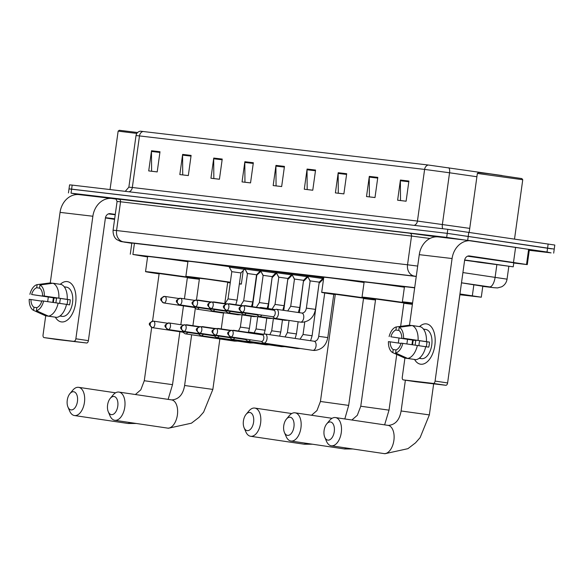 <?xml version="1.0" encoding="UTF-8"?>
<svg xmlns="http://www.w3.org/2000/svg" width="584" height="584" viewBox="0 0 584 584"><rect width="100%" height="100%" fill="white"/><g stroke="black" fill="none" stroke-linecap="round" stroke-linejoin="round"><path stroke-width="0.88" d="M229.476 266.238L245.105 268.363M245.141 268.085L260.778 270.209M260.814 269.932L276.444 272.049M276.48 271.772L291.613 273.874M292.153 273.619L307.286 275.721M307.819 275.466L322.952 277.561M323.682 278.057L323.207 277.947L323.689 277.977M414.698 287.635L132.889 254.456L147.577 256.945M459.9 294.745L481.289 297.198L459.951 293.964M244.404 269.377L245.243 269.472M260.442 271.268L260.909 271.319M276.115 273.108L276.582 273.166M291.781 274.954L292.248 275.013M307.454 276.801L307.921 276.853M323.12 278.641L323.594 278.699M245.105 268.377L244.601 268.341M260.771 270.217L260.274 270.18M276.444 272.064L275.947 272.027M260.187 270.801L275.809 272.998L275.955 271.947M275.86 272.648L291.482 274.845L291.628 273.794M291.526 274.495L307.147 276.685L303.563 280.305L299.782 307.534L298.263 312.535M307.199 276.341L322.821 278.531L322.967 277.488M322.864 278.181L323.646 278.327M323.638 278.349L323.171 278.312M79.074 194.618L71.058 193.165L446.68 237.389L547.033 252.018L551.077 252.879L529.272 250.31M68.452 192.932L69.014 188.895L71.62 189.136L447.242 233.352L551.639 248.842M482.807 286.24L461.499 282.831M416.246 276.466L124.845 242.229A10.183 7.074 98.7 0 1 124.706 242.207A10.183 7.074 98.7 0 1 124.567 242.185M554.238 249.083L554.8 245.046L447.797 229.322L72.175 185.099L69.576 184.858L69.014 188.895L447.242 233.352L554.238 249.083L553.683 253.12M428.291 165.017A5.095 4.219 96.7 0 0 424.612 169.411L136.021 135.524C136.517 133.101 137.963 131.655 140.35 131.181L428.291 165.017L502.043 175.528M346.684 173.718L343.881 193.895L335.398 192.895L338.194 172.718L346.684 173.718M377.797 177.383L374.994 197.553L366.511 196.56L369.307 176.383L377.797 177.383M408.909 181.047L406.106 201.217L397.624 200.217L400.42 180.047L408.909 181.047M253.339 162.732L250.543 182.901L242.053 181.909L244.857 161.732L253.339 162.732M222.227 159.067L219.431 179.244L210.941 178.244L213.744 158.067L222.227 159.067M191.114 155.41L188.318 175.58L179.828 174.579L182.631 154.41L191.114 155.41M160.001 151.745L157.206 171.915L148.716 170.915L151.519 150.745L160.001 151.745M315.564 170.061L312.768 190.231L304.286 189.231L307.082 169.061L315.564 170.061M284.452 166.396L281.656 186.566L273.173 185.566L275.969 165.396L284.452 166.396M281.656 186.552L276.064 185.894L275.925 166.104A4.073 3.38 -83.3 0 1 275.969 165.396M312.768 190.216L307.177 189.559L307.038 169.769A4.073 3.38 -83.3 0 1 307.082 169.061M157.206 171.9L151.614 171.243L151.468 151.453A4.073 3.38 -83.3 0 1 151.519 150.745M188.318 175.565L182.726 174.908L182.58 155.118A4.073 3.38 -83.3 0 1 182.631 154.41M219.431 179.23L213.839 178.565L213.693 158.775A4.073 3.38 -83.3 0 1 213.744 158.067M250.543 182.887L244.952 182.23L244.813 162.44A4.073 3.38 -83.3 0 1 244.857 161.732M406.114 201.203L400.514 200.546L400.376 180.755A4.073 3.38 -83.3 0 1 400.42 180.047M374.994 197.538L369.402 196.881L369.263 177.091A4.073 3.38 -83.3 0 1 369.307 176.383M343.881 193.873L338.289 193.216L338.151 173.426A4.073 3.38 -83.3 0 1 338.194 172.718M61.532 321.93A20.367 11.388 98.4 0 1 55.341 317.17A20.367 11.388 98.4 0 0 61.342 321.901A20.367 11.388 98.4 0 0 61.532 321.93A20.367 11.388 98.4 0 0 75.643 303.089A20.367 11.388 98.4 0 0 67.124 281.583A20.367 11.388 98.4 0 1 67.313 281.605A20.367 11.388 98.4 0 1 75.621 303.257A20.367 11.388 98.4 0 1 61.532 321.93M52.801 302.359A20.367 11.388 98.4 0 1 53.472 297.818A20.367 11.388 98.4 0 0 52.801 302.359M60.283 284.32A20.367 11.388 98.4 0 1 67.124 281.583A20.367 11.388 98.4 0 0 60.283 284.32M116.099 199.1L112.369 198.545A20.367 16.885 96.7 0 0 111.953 198.487A20.367 16.885 96.7 0 0 92.871 216.241L75.862 338.786L88.388 340.647L105.397 218.095A5.095 4.219 -83.3 0 1 110.164 213.656A5.095 4.219 -83.3 0 1 110.274 213.671L115.282 214.416M111.953 198.487L79.139 194.625A20.367 16.885 96.7 0 0 60.057 212.379L50.268 282.926M48.304 297.088L47.676 301.621M45.705 315.827L43.055 334.924A2.548 1.423 -81.6 0 0 44.092 337.61A2.548 1.423 -81.6 0 0 44.114 337.61L56.641 339.472A2.548 1.423 98.4 0 1 56.619 339.465A2.548 1.423 98.4 0 1 56.597 339.465L44.092 337.61M88.388 340.647A2.548 1.423 98.4 0 1 86.629 342.998L44.114 337.61M74.095 341.144A2.548 1.423 -81.6 0 0 75.862 338.786M86.629 342.998L56.641 339.472M36.814 307.68L33.996 307.264A10.183 5.694 98.4 0 1 30.937 299.541L41.8 301.154M52.684 283.284L50.166 282.911L37.135 284.634L36.704 287.737A10.183 5.694 98.4 0 0 31.638 294.497L56.692 298.22A10.183 5.694 -81.6 0 0 55.998 302.819M36.704 287.737L39.705 288.182M59.758 303.366A10.183 5.694 98.4 0 1 60.546 298.453M60.21 315.805L61.24 315.959A14.768 8.256 98.4 0 1 59.926 316.024M66.357 287.131A14.768 8.256 98.4 0 1 66.496 287.146A14.768 8.256 98.4 0 1 72.511 302.841A14.768 8.256 98.4 0 1 62.298 316.382A14.768 8.256 98.4 0 1 62.16 316.36A14.768 8.256 98.4 0 1 62.021 316.338M66.496 287.146L64.247 286.817A14.768 8.256 98.4 0 1 65.233 287.146L64.401 287.021M66.518 304.403L69.554 304.855A14.768 8.256 98.4 0 0 70.255 299.811L42.596 295.789L67.649 299.504A10.183 5.694 -81.6 0 1 66.97 304.476M31.638 294.497L54.093 297.913A14.768 8.256 98.4 0 0 53.421 302.446M42.596 295.789A10.183 5.694 98.4 0 0 39.537 288.065L39.968 284.963L52.991 283.24L61.342 284.481A16.805 9.395 98.4 0 1 67.226 299.329M66.525 304.373A16.805 9.395 98.4 0 1 56.779 317.382L48.428 316.141L36.398 310.703L36.828 307.6A10.183 5.694 98.4 0 0 41.895 300.833L66.525 304.373M52.991 283.24A16.805 9.395 98.4 0 1 58.867 298.088M58.174 303.132A16.805 9.395 98.4 0 1 48.428 316.141M29.901 294.292A13.242 7.402 98.4 0 1 37.135 284.634M39.968 284.963A13.242 7.402 98.4 0 1 44.333 295.993M43.632 301.037A13.242 7.402 98.4 0 1 36.398 310.703M33.996 307.264L33.565 310.367L45.596 315.805L53.962 316.966M45.596 315.805A16.805 9.395 98.4 0 1 45.399 315.725A16.805 9.395 98.4 0 1 45.209 315.63M33.565 310.367A13.242 7.402 98.4 0 1 29.2 299.337L30.937 299.541M56.692 298.22L54.093 297.913M70.255 299.811L67.649 299.504M114.61 219.226L111.15 218.591L114.654 218.927M114.595 219.372L105.419 217.934M105.47 217.671L114.676 218.788M108.398 213.905L115.23 214.751M110.04 189.559L118.143 131.144L136.817 133.422M118.143 131.144L119.289 130.276L137.576 132.517M71.095 409.895A9.169 5.125 -81.6 0 0 77.446 401.42A9.169 5.125 -81.6 0 0 73.613 391.74A9.169 5.125 -81.6 0 0 69.927 393.616A9.169 5.125 -81.6 0 0 67.941 407.004A9.169 5.125 -81.6 0 0 71.095 409.895M69.927 393.616L72.759 390.236A14.257 7.972 98.4 0 1 78.49 387.316A14.257 7.972 98.4 0 1 78.621 387.331A14.257 7.972 98.4 0 1 84.432 402.486A14.257 7.972 98.4 0 1 74.57 415.56A14.257 7.972 98.4 0 1 74.438 415.538A14.257 7.972 98.4 0 1 69.664 411.063L67.941 407.004M184.427 298.855L187.398 277.444L159.155 273.524L152.555 321.112M159.111 273.859A28.003 0.394 7.9 0 1 157.724 273.655A28.003 0.394 7.9 0 1 145.54 271.633A28.003 0.394 7.9 0 1 160.301 273.334A28.003 0.394 7.9 0 1 188.836 277.312A28.003 0.394 7.9 0 1 199.392 278.977M199.356 279.24A28.003 0.394 7.9 0 1 187.354 277.78M145.54 271.633L147.635 256.507A28.003 0.394 7.9 0 1 187.902 261.741M111.427 414.64A9.169 5.125 -81.6 0 0 117.778 406.165A9.169 5.125 -81.6 0 0 113.946 396.485A9.169 5.125 -81.6 0 0 110.259 398.361A9.169 5.125 -81.6 0 0 108.274 411.749A9.169 5.125 -81.6 0 0 111.427 414.64M110.259 398.361L113.092 394.981A14.257 7.972 98.4 0 1 118.822 392.061A14.257 7.972 98.4 0 1 118.953 392.083A14.257 7.972 98.4 0 1 124.764 407.238A14.257 7.972 98.4 0 1 114.902 420.305A14.257 7.972 98.4 0 1 114.771 420.29A14.257 7.972 98.4 0 1 110.004 415.808L108.274 411.749M224.767 303.549L227.731 282.189L207.006 279.137L199.487 278.276L196.45 300.154M199.443 278.604A28.003 0.394 7.9 0 1 198.056 278.4A28.003 0.394 7.9 0 1 185.873 276.385A28.003 0.394 7.9 0 1 200.633 278.086A28.003 0.394 7.9 0 1 229.169 282.065A28.003 0.394 7.9 0 1 230.337 282.24M239.396 283.663A28.003 0.394 7.9 0 1 241.353 284.079A28.003 0.394 7.9 0 1 239.352 283.948M230.249 282.86A28.003 0.394 7.9 0 1 227.687 282.525M185.873 276.385L187.975 261.252A28.003 0.394 7.9 0 1 229.417 266.662M247.251 430.634A9.169 5.125 -81.6 0 0 253.602 422.152A9.169 5.125 -81.6 0 0 249.769 412.479A9.169 5.125 -81.6 0 0 246.083 414.355A9.169 5.125 -81.6 0 0 244.097 427.744A9.169 5.125 -81.6 0 0 247.251 430.634M246.083 414.355L248.915 410.975A14.257 7.972 98.4 0 1 254.646 408.055A14.257 7.972 98.4 0 1 254.777 408.07A14.257 7.972 98.4 0 1 260.588 423.225A14.257 7.972 98.4 0 1 250.726 436.292A14.257 7.972 98.4 0 1 250.594 436.277A14.257 7.972 98.4 0 1 245.82 431.795L244.097 427.744M363.555 298.183L335.311 294.263L320.433 401.478L348.677 405.398L363.555 298.183M335.267 294.599A28.003 0.394 7.9 0 1 333.88 294.394A28.003 0.394 7.9 0 1 321.696 292.372A28.003 0.394 7.9 0 1 336.457 294.073A28.003 0.394 7.9 0 1 364.993 298.052A28.003 0.394 7.9 0 1 375.549 299.709M375.512 299.972A28.003 0.394 7.9 0 1 363.511 298.519M321.696 292.372L323.791 277.247A28.003 0.394 7.9 0 1 364.058 282.481M287.583 435.379A9.169 5.125 -81.6 0 0 293.934 426.904A9.169 5.125 -81.6 0 0 290.102 417.224A9.169 5.125 -81.6 0 0 286.423 419.1A9.169 5.125 -81.6 0 0 284.43 432.489A9.169 5.125 -81.6 0 0 287.583 435.379M286.423 419.1L289.248 415.72A14.257 7.972 98.4 0 1 294.978 412.8A14.257 7.972 98.4 0 1 295.117 412.822A14.257 7.972 98.4 0 1 300.921 427.977A14.257 7.972 98.4 0 1 291.058 441.044A14.257 7.972 98.4 0 1 290.927 441.022A14.257 7.972 98.4 0 1 286.16 436.547L284.43 432.489M400.639 326.346L403.894 302.928L375.643 299.008L360.766 406.23L389.017 410.151L396.74 354.452M375.6 299.344A28.003 0.394 7.9 0 1 374.213 299.139A28.003 0.394 7.9 0 1 362.029 297.125A28.003 0.394 7.9 0 1 376.797 298.818A28.003 0.394 7.9 0 1 405.325 302.804A28.003 0.394 7.9 0 1 412.443 303.892M412.377 304.337A28.003 0.394 7.9 0 1 403.843 303.264M362.029 297.125L364.131 281.992A28.003 0.394 7.9 0 1 404.398 287.226M327.916 440.132A9.169 5.125 -81.6 0 0 334.267 431.649A9.169 5.125 -81.6 0 0 330.442 421.976A9.169 5.125 -81.6 0 0 326.755 423.853A9.169 5.125 -81.6 0 0 324.77 437.241A9.169 5.125 -81.6 0 0 327.916 440.132M326.755 423.853L329.58 420.465A14.257 7.972 98.4 0 1 335.311 417.553A14.257 7.972 98.4 0 1 335.45 417.567A14.257 7.972 98.4 0 1 341.26 432.722A14.257 7.972 98.4 0 1 331.398 445.789A14.257 7.972 98.4 0 1 331.259 445.774A14.257 7.972 98.4 0 1 326.493 441.292L324.77 437.241M459.893 294.409A28.003 0.394 7.9 0 1 459.944 294.438L457.841 309.571M412.486 303.578A28.003 0.394 7.9 0 1 402.361 301.87A28.003 0.394 7.9 0 1 412.567 302.979M402.361 301.87L404.464 286.737A28.003 0.394 7.9 0 1 414.669 287.854M256.456 275.451L260.354 271.903L260.5 270.859M259.551 271.743L260.354 271.903M187.676 325.237A4.584 2.562 -81.6 0 0 186.792 324.784A4.584 2.562 -81.6 0 0 186.749 324.777A4.584 2.562 -81.6 0 0 186.055 324.857L185.77 324.959M182.865 332.179L184.763 333.559A4.584 2.562 -81.6 0 0 185.449 333.851A4.584 2.562 -81.6 0 0 185.486 333.851A4.584 2.562 -81.6 0 0 187.698 332.413M183.099 332.216A3.307 1.854 -81.6 0 0 183.128 332.216A3.307 1.854 -81.6 0 0 183.157 332.223A3.307 1.854 -81.6 0 0 184.142 331.887M247.433 273.801L245.426 269.808M272.129 277.298L268.114 308.542M275.225 273.589L276.028 273.75L276.166 272.699M203.349 327.084A4.584 2.562 -81.6 0 0 202.458 326.624A4.584 2.562 -81.6 0 0 202.422 326.624A4.584 2.562 -81.6 0 0 201.721 326.704L201.444 326.799M198.538 334.026L200.429 335.406A4.584 2.562 -81.6 0 0 201.115 335.69A4.584 2.562 -81.6 0 0 201.159 335.698A4.584 2.562 -81.6 0 0 203.363 334.26M168.068 329.5A3.307 1.854 -81.6 0 0 168.148 329.515L198.794 334.063A3.307 1.854 -81.6 0 0 198.794 334.063A3.307 1.854 -81.6 0 0 198.83 334.07A3.307 1.854 -81.6 0 0 199.808 333.734M263.107 275.648L261.099 271.655M287.795 279.145L283.78 310.381M290.89 275.436L291.693 275.597L291.839 274.546M219.015 328.931A4.584 2.562 -81.6 0 0 218.131 328.471A4.584 2.562 -81.6 0 0 218.088 328.464A4.584 2.562 -81.6 0 0 217.394 328.551L217.109 328.646M214.204 335.866L216.102 337.253A4.584 2.562 -81.6 0 0 216.788 337.537A4.584 2.562 -81.6 0 0 216.832 337.545A4.584 2.562 -81.6 0 0 219.036 336.107M214.438 335.902A3.307 1.854 -81.6 0 0 214.467 335.909A3.307 1.854 -81.6 0 0 214.496 335.909A3.307 1.854 -81.6 0 0 215.481 335.574M278.772 277.488L276.765 273.502M303.468 280.984L299.388 312.703M306.563 277.283L307.366 277.444L307.512 276.393M234.688 330.778A4.584 2.562 -81.6 0 0 233.797 330.318A4.584 2.562 -81.6 0 0 233.761 330.31A4.584 2.562 -81.6 0 0 233.06 330.391L232.782 330.493M229.877 337.713L231.768 339.092A4.584 2.562 -81.6 0 0 232.454 339.384A4.584 2.562 -81.6 0 0 232.498 339.392A4.584 2.562 -81.6 0 0 234.702 337.946M230.103 337.749A3.307 1.854 -81.6 0 0 230.14 337.749A3.307 1.854 -81.6 0 0 230.169 337.756A3.307 1.854 -81.6 0 0 231.154 337.421M294.445 279.334L292.438 275.341M319.134 282.831L312.111 335.749L310.593 340.749M322.229 279.123L323.032 279.283L323.178 278.239M250.784 333.165A4.584 2.562 -81.6 0 0 249.47 332.165A4.584 2.562 -81.6 0 0 249.426 332.157A4.584 2.562 -81.6 0 0 248.733 332.238L247.485 332.676M245.543 339.559L247.441 340.939A4.584 2.562 -81.6 0 0 248.127 341.224A4.584 2.562 -81.6 0 0 248.171 341.231A4.584 2.562 -81.6 0 0 250.375 339.793M215.073 335.034A3.307 1.854 -81.6 0 0 215.153 335.048L245.806 339.596A3.307 1.854 -81.6 0 0 245.806 339.596A3.307 1.854 -81.6 0 0 245.835 339.603A3.307 1.854 -81.6 0 0 246.82 339.267M310.111 281.181L308.104 277.188M261.216 341.399L263.107 342.786A4.584 2.562 -81.6 0 0 263.793 343.071A4.584 2.562 -81.6 0 0 263.837 343.078A4.584 2.562 -81.6 0 0 267.012 338.837A4.584 2.562 -81.6 0 0 265.143 334.004A4.584 2.562 -81.6 0 0 265.099 333.997A4.584 2.562 -81.6 0 0 264.399 334.084L262.187 334.851M261.442 341.436A3.307 1.854 -81.6 0 0 261.479 341.443A3.307 1.854 -81.6 0 0 261.508 341.443A3.307 1.854 -81.6 0 0 263.8 338.384A3.307 1.854 -81.6 0 0 262.45 334.895A3.307 1.854 -81.6 0 0 262.413 334.887M237.104 300.154L228.03 298.899L231.804 271.662L240.885 272.925L237.104 300.154L235.797 304.709M199.071 300.541A4.584 2.562 -81.6 0 0 198.18 300.088A4.584 2.562 -81.6 0 0 197.443 300.161L197.158 300.264M231.804 271.662L229.337 267.209L244.47 269.312L244.616 268.26M194.487 307.512A3.307 1.854 -81.6 0 0 194.516 307.52A3.307 1.854 -81.6 0 0 194.545 307.527A3.307 1.854 -81.6 0 0 195.531 307.191M194.253 307.483L196.151 308.863A4.584 2.562 -81.6 0 0 196.837 309.155A4.584 2.562 -81.6 0 0 199.086 307.717M252.777 302.001L243.696 300.738L247.477 273.509L256.551 274.765L252.777 302.001L251.47 306.549M214.737 302.388A4.584 2.562 -81.6 0 0 213.853 301.928A4.584 2.562 -81.6 0 0 213.109 302.008L212.832 302.103M247.477 273.509L245.01 269.056L260.143 271.151L260.289 270.107M210.16 309.359A3.307 1.854 -81.6 0 0 210.189 309.367A3.307 1.854 -81.6 0 0 211.204 309.038M209.926 309.323L211.824 310.71A4.584 2.562 -81.6 0 0 212.503 310.995A4.584 2.562 -81.6 0 0 214.751 309.564M210.189 309.367A3.307 1.854 -81.6 0 0 210.218 309.367L179.536 304.819A3.307 1.854 -81.6 0 0 179.565 304.819A3.307 1.854 -81.6 0 0 181.858 301.789A3.307 1.854 -81.6 0 0 180.507 298.271A3.307 1.854 -81.6 0 0 180.478 298.263L194.421 300.337M268.443 303.848L259.369 302.585L263.143 275.356L272.224 276.612L268.443 303.848L267.136 308.396M230.41 304.235A4.584 2.562 -81.6 0 0 229.519 303.775A4.584 2.562 -81.6 0 0 228.782 303.855L228.497 303.95M225.826 311.206A3.307 1.854 -81.6 0 0 225.855 311.214A3.307 1.854 -81.6 0 0 225.891 311.214A3.307 1.854 -81.6 0 0 226.869 310.878M225.592 311.17L227.49 312.549A4.584 2.562 -81.6 0 0 228.176 312.841A4.584 2.562 -81.6 0 0 230.424 311.411M284.116 305.688L275.035 304.432L278.816 277.196L287.89 278.458L284.116 305.688L282.809 310.243M246.076 306.074A4.584 2.562 -81.6 0 0 245.192 305.622A4.584 2.562 -81.6 0 0 244.448 305.695L244.17 305.797M241.499 313.053A3.307 1.854 -81.6 0 0 241.528 313.053A3.307 1.854 -81.6 0 0 241.557 313.06A3.307 1.854 -81.6 0 0 242.542 312.725M241.265 313.017L243.163 314.396A4.584 2.562 -81.6 0 0 243.842 314.688A4.584 2.562 -81.6 0 0 246.09 313.25M299.782 307.534L290.708 306.272L294.482 279.043L303.563 280.305M262.172 308.469A4.584 2.562 -81.6 0 0 260.858 307.461A4.584 2.562 -81.6 0 0 260.121 307.542L258.873 307.972M226.461 310.338A3.307 1.854 -81.6 0 0 226.548 310.352L257.194 314.9A3.307 1.854 -81.6 0 0 257.194 314.9A3.307 1.854 -81.6 0 0 257.23 314.9A3.307 1.854 -81.6 0 0 258.208 314.572M256.931 314.864L258.829 316.243A4.584 2.562 -81.6 0 0 259.515 316.528A4.584 2.562 -81.6 0 0 261.763 315.097M315.455 309.381L306.374 308.118L310.155 280.889L319.236 282.145L315.455 309.381C313.915 317.229 309.476 321.521 302.14 322.258L300.49 322.127A4.584 2.562 -81.6 0 0 300.694 322.149A4.584 2.562 -81.6 0 0 303.709 317.893A4.584 2.562 -81.6 0 0 301.833 313.06A4.584 2.562 -81.6 0 0 301.629 313.046M272.604 316.703L274.502 318.09A4.584 2.562 -81.6 0 0 275.188 318.375A4.584 2.562 -81.6 0 0 278.4 314.141A4.584 2.562 -81.6 0 0 276.531 309.308A4.584 2.562 -81.6 0 0 275.794 309.389L273.575 310.155M272.837 316.74A3.307 1.854 -81.6 0 0 272.867 316.747A3.307 1.854 -81.6 0 0 272.896 316.747A3.307 1.854 -81.6 0 0 275.188 313.688A3.307 1.854 -81.6 0 0 273.838 310.199A3.307 1.854 -81.6 0 0 273.808 310.192M310.155 280.889L307.688 276.436L307.834 275.385M420.743 364.219A20.367 11.388 98.4 0 1 414.56 359.459A20.367 11.388 98.4 0 0 420.553 364.19A20.367 11.388 98.4 0 0 420.743 364.219A20.367 11.388 98.4 0 0 434.854 345.378A20.367 11.388 98.4 0 0 426.342 323.872A20.367 11.388 98.4 0 1 426.532 323.894A20.367 11.388 98.4 0 1 434.832 345.546A20.367 11.388 98.4 0 1 420.743 364.219M412.012 344.648A20.367 11.388 98.4 0 1 412.691 340.107A20.367 11.388 98.4 0 0 412.012 344.648M419.502 326.609A20.367 11.388 98.4 0 1 426.342 323.872A20.367 11.388 98.4 0 0 419.502 326.609M513.489 262.493L515.592 247.361L513.489 262.493L527.286 264.61L513.759 263.026M515.249 247.309L471.587 240.834A20.367 16.885 96.7 0 0 471.171 240.776A20.367 16.885 96.7 0 0 452.082 258.529L435.08 381.075L447.607 382.936L464.609 260.384A5.095 4.219 -83.3 0 1 469.383 255.945A5.095 4.219 -83.3 0 1 469.485 255.96L513.154 262.442M515.592 247.361L529.389 249.485L527.286 264.61M471.171 240.776L438.358 236.914A20.367 16.885 96.7 0 0 419.276 254.661L409.486 325.215M407.515 339.377L406.887 343.91M404.916 358.109L402.266 377.213A2.548 1.423 -81.6 0 0 403.31 379.899A2.548 1.423 -81.6 0 0 403.332 379.899L415.859 381.761A2.548 1.423 98.4 0 1 415.837 381.754A2.548 1.423 98.4 0 1 415.815 381.754M433.313 383.433L403.332 379.899L415.837 381.754L445.84 385.287L433.313 383.433A2.548 1.423 -81.6 0 0 435.08 381.075M447.607 382.936A2.548 1.423 98.4 0 1 445.84 385.287M396.032 349.969L393.214 349.553A10.183 5.694 98.4 0 1 390.156 341.83L401.011 343.443M411.895 325.573L409.377 325.193L396.353 326.923L395.923 330.018A10.183 5.694 98.4 0 0 390.857 336.786L415.91 340.508A10.183 5.694 -81.6 0 0 415.217 345.108M395.923 330.018L398.923 330.464M418.969 345.655A10.183 5.694 98.4 0 1 419.765 340.742M419.429 358.094L420.451 358.248A14.768 8.256 98.4 0 1 419.137 358.313L421.378 358.649A14.768 8.256 98.4 0 1 421.239 358.627M425.575 329.42A14.768 8.256 98.4 0 1 425.714 329.434A14.768 8.256 98.4 0 1 431.729 345.129A14.768 8.256 98.4 0 1 421.517 358.671A14.768 8.256 98.4 0 1 421.378 358.649M425.714 329.434L423.466 329.106A14.768 8.256 98.4 0 1 424.451 329.434L423.619 329.31M402.851 343.326A13.242 7.402 98.4 0 1 395.609 352.991L396.04 349.889A10.183 5.694 98.4 0 0 401.113 343.122L428.766 347.144A14.768 8.256 98.4 0 0 429.466 342.1L403.551 338.282L426.868 341.793A10.183 5.694 -81.6 0 1 426.189 346.765M390.857 336.786L413.311 340.202A14.768 8.256 98.4 0 0 412.632 344.735M401.807 338.078A10.183 5.694 98.4 0 0 398.755 330.354L399.179 327.252L412.209 325.529L420.56 326.77A16.805 9.395 98.4 0 1 426.437 341.618M425.736 346.662A16.805 9.395 98.4 0 1 415.99 359.671L407.639 358.43L395.609 352.991M412.209 325.529A16.805 9.395 98.4 0 1 418.086 340.377M417.385 345.421A16.805 9.395 98.4 0 1 407.639 358.43M389.112 336.581A13.242 7.402 98.4 0 1 396.353 326.923M399.179 327.252A13.242 7.402 98.4 0 1 403.551 338.282M393.214 349.553L392.784 352.656L404.814 358.094L413.18 359.248M404.814 358.094A16.805 9.395 98.4 0 1 404.61 358.014A16.805 9.395 98.4 0 1 404.42 357.919M392.784 352.656A13.242 7.402 98.4 0 1 388.418 341.625L390.156 341.83M415.91 340.508L413.311 340.202M429.466 342.1L426.868 341.793M477.362 173.433L478.508 172.565L490.18 173.915L521.877 178.587L522.753 179.741L477.362 173.433L469.2 232.235M464.689 259.96L513.234 266.83L464.638 260.223M467.616 256.186L513.796 262.8L513.234 266.83M478.114 262.165L470.368 260.88L479.865 261.975L505.671 265.778L478.114 262.165M134.437 243.287L132.889 254.456M473.879 284.627L472.339 295.76M494.276 287.737A10.183 8.439 -83.3 0 1 494.042 287.708L482.786 286.386L491.137 287.109L461.499 282.809M462.922 272.567L507.051 279.159L508.825 266.421M496.831 264.888L495.123 277.239A10.183 4.139 98.3 0 1 489.604 286.883M115.435 198.735L409.786 233.213L436.657 236.819M71.058 193.165L72.175 185.099M547.033 252.018L548.157 243.951M467.689 240.243L468.813 232.177M446.68 237.389L447.797 229.322M117.077 201.465L113.084 230.213L116.559 230.534L120.545 201.787L117.077 201.465C115.96 198.852 115.384 197.939 115.347 198.713L119.837 199.48M416.268 276.334L123.509 241.856A10.183 8.439 -83.3 0 1 116.559 230.534L407.537 264.786L411.523 236.046L120.545 201.787A2.548 2.11 96.7 0 0 118.807 198.954M414.487 276.115A10.183 8.439 -83.3 0 1 407.537 264.786L417.684 266.085M429.963 238.476L411.523 236.046A2.548 2.11 96.7 0 0 409.786 233.213M123.509 241.856L124.845 242.229M507.051 279.159C506.489 282.576 504.693 285.123 501.656 286.802L497.568 287.927L494.042 287.708A10.183 8.439 -83.3 0 1 493.83 287.678M136.021 135.524L128.86 187.172L132.327 187.493L139.496 135.846A5.095 4.219 -83.3 0 1 143.175 131.451M448.746 167.776A5.095 2.073 98.3 0 1 449.556 172.776L424.612 169.411L417.443 221.059L469.733 228.381M476.902 176.74L449.556 172.776L442.387 224.417A5.095 2.073 -81.7 0 0 442.73 228.724M129.028 191.793A5.095 4.219 -83.3 0 0 132.327 187.493L417.443 221.059A5.095 4.219 -83.3 0 1 414.144 225.358M284.357 167.097L275.925 166.104M253.244 163.432L244.813 162.44M222.132 159.768L213.693 158.775M191.019 156.111L182.58 155.118M159.906 152.446L151.468 151.453M315.469 170.762L307.038 169.769M346.582 174.419L338.151 173.426M377.695 178.083L369.263 177.091M408.807 181.748L400.376 180.755M92.871 216.241L60.057 212.379M126.918 423.327A14.257 7.972 -81.6 0 0 127.056 423.349A14.257 7.972 -81.6 0 0 127.188 423.364A14.257 7.972 -81.6 0 0 130.429 422.612M179.865 331.734L172.521 384.659L144.277 380.739L140.81 389.82L135.386 394.521M167.258 428.072A14.257 7.972 -81.6 0 0 167.389 428.094A14.257 7.972 -81.6 0 0 167.52 428.116A14.257 7.972 -81.6 0 0 177.383 415.041A14.257 7.972 -81.6 0 0 171.572 399.887A14.257 7.972 -81.6 0 0 171.44 399.872M219.861 338.954L212.853 389.411L184.61 385.491C183.062 394.565 178.784 399.376 171.776 399.916L118.953 392.083M303.081 444.059A14.257 7.972 -81.6 0 0 303.213 444.081A14.257 7.972 -81.6 0 0 303.344 444.103A14.257 7.972 -81.6 0 0 306.585 443.351M343.414 448.811A14.257 7.972 -81.6 0 0 343.545 448.833A14.257 7.972 -81.6 0 0 343.677 448.848A14.257 7.972 -81.6 0 0 346.918 448.096M383.746 453.556A14.257 7.972 -81.6 0 0 383.878 453.578A14.257 7.972 -81.6 0 0 384.009 453.6A14.257 7.972 -81.6 0 0 393.871 440.526A14.257 7.972 -81.6 0 0 388.061 425.371A14.257 7.972 -81.6 0 0 387.929 425.356M433.656 383.856L429.349 414.896L401.106 410.975C399.551 420.049 395.273 424.86 388.265 425.4L335.45 417.567M152.395 327.653A3.307 1.854 -81.6 0 0 152.475 327.668A3.307 1.854 -81.6 0 0 152.504 327.675A3.307 1.854 -81.6 0 0 154.797 324.638A3.307 1.854 -81.6 0 0 153.446 321.12A3.307 1.854 -81.6 0 0 153.417 321.12A3.307 2.745 -83.3 0 0 153.351 321.112A3.307 2.745 -83.3 0 0 150.249 323.996A3.307 2.745 96.7 0 0 152.504 327.675M242.053 314.9L240.352 327.113L249.434 328.369L248.368 332.362M234.432 341.114A4.584 2.562 -81.6 0 0 234.469 341.122A4.584 2.562 -81.6 0 0 234.512 341.129A4.584 2.562 -81.6 0 0 234.673 341.136A4.584 2.562 -81.6 0 0 235.666 340.822M168.177 329.522A3.307 2.745 96.7 0 1 165.914 325.836A3.307 2.745 -83.3 0 1 169.017 322.952C163.87 325.018 163.644 326.091 168.148 329.515A3.307 1.854 -81.6 0 0 168.177 329.522A3.307 1.854 -81.6 0 0 170.47 326.485A3.307 1.854 -81.6 0 0 169.119 322.967A3.307 1.854 -81.6 0 0 169.09 322.959L183.026 325.032M257.719 316.747L256.026 328.96L265.107 330.216L264.034 334.209M250.098 342.961A4.584 2.562 -81.6 0 0 250.142 342.969A4.584 2.562 -81.6 0 0 250.186 342.976A4.584 2.562 -81.6 0 0 250.346 342.983A4.584 2.562 -81.6 0 0 251.332 342.662M183.734 331.347A3.307 1.854 -81.6 0 0 183.814 331.362A3.307 1.854 -81.6 0 0 183.843 331.362A3.307 1.854 -81.6 0 0 186.135 328.332A3.307 1.854 -81.6 0 0 184.785 324.813A3.307 1.854 -81.6 0 0 184.756 324.806A3.307 2.745 -83.3 0 0 184.69 324.799A3.307 2.745 -83.3 0 0 181.588 327.682A3.307 2.745 96.7 0 0 183.843 331.362M273.392 318.587L271.699 330.799L280.773 332.062L279.663 336.158M265.771 344.808A4.584 2.562 -81.6 0 0 265.808 344.815A4.584 2.562 -81.6 0 0 265.851 344.815A4.584 2.562 -81.6 0 0 266.012 344.83A4.584 2.562 -81.6 0 0 267.005 344.509M199.407 333.187A3.307 1.854 -81.6 0 0 199.487 333.201A3.307 1.854 -81.6 0 0 199.516 333.208A3.307 1.854 -81.6 0 0 201.808 330.172A3.307 1.854 -81.6 0 0 200.458 326.653A3.307 1.854 -81.6 0 0 200.429 326.653A3.307 2.745 -83.3 0 0 200.356 326.646A3.307 2.745 -83.3 0 0 197.253 329.529A3.307 2.745 96.7 0 0 199.516 333.208M289.058 320.433L287.364 332.646L296.446 333.909L295.139 338.457M281.437 346.648A4.584 2.562 -81.6 0 0 281.481 346.655A4.584 2.562 -81.6 0 0 281.524 346.662A4.584 2.562 -81.6 0 0 281.685 346.67A4.584 2.562 -81.6 0 0 282.671 346.356M230.038 330.566L216.029 328.485C210.882 330.559 210.656 331.624 215.153 335.048A3.307 1.854 -81.6 0 0 215.189 335.055A3.307 1.854 -81.6 0 0 217.474 332.019A3.307 1.854 -81.6 0 0 216.124 328.5A3.307 1.854 -81.6 0 0 216.095 328.5A3.307 2.745 -83.3 0 0 216.029 328.485A3.307 2.745 -83.3 0 0 212.926 331.369A3.307 2.745 96.7 0 0 215.189 335.055M304.775 321.966L303.038 334.493L312.111 335.749M297.11 348.495A4.584 2.562 -81.6 0 0 297.147 348.502A4.584 2.562 -81.6 0 0 297.19 348.509A4.584 2.562 -81.6 0 0 297.351 348.517A4.584 2.562 -81.6 0 0 298.344 348.195M230.746 336.88A3.307 1.854 -81.6 0 0 230.826 336.895A3.307 1.854 -81.6 0 0 230.855 336.895A3.307 1.854 -81.6 0 0 233.147 333.865A3.307 1.854 -81.6 0 0 231.797 330.347A3.307 1.854 -81.6 0 0 231.768 330.34A3.307 2.745 -83.3 0 0 231.695 330.332A3.307 2.745 -83.3 0 0 228.599 333.216A3.307 2.745 96.7 0 0 230.855 336.895M324.719 292.971L318.703 336.333L327.785 337.596C326.244 345.443 321.806 349.736 314.469 350.473L312.82 350.349A4.584 2.562 -81.6 0 0 312.863 350.349A4.584 2.562 -81.6 0 0 313.024 350.363A4.584 2.562 -81.6 0 0 316.053 346.005A4.584 2.562 -81.6 0 0 314.163 341.282A4.584 2.562 -81.6 0 0 314.119 341.275M312.776 350.342A4.584 2.562 -81.6 0 0 312.82 350.349L263.793 343.071M163.783 302.957A3.307 1.854 -81.6 0 0 163.863 302.972A3.307 1.854 -81.6 0 0 163.9 302.979A3.307 1.854 -81.6 0 0 166.185 299.942A3.307 1.854 -81.6 0 0 164.841 296.424A3.307 1.854 -81.6 0 0 164.805 296.424A3.307 2.745 -83.3 0 0 164.739 296.409A3.307 2.745 -83.3 0 0 161.637 299.293A3.307 2.745 96.7 0 0 163.9 302.979M225.461 312.922L222.139 312.907A4.584 2.562 -81.6 0 0 222.343 312.922A4.584 2.562 -81.6 0 0 223.336 312.601M179.456 304.804A3.307 1.854 -81.6 0 0 179.536 304.819C175.032 301.395 175.266 300.322 180.412 298.256A3.307 2.745 -83.3 0 1 180.478 298.263L180.412 298.256A3.307 2.745 -83.3 0 0 177.31 301.14A3.307 2.745 96.7 0 0 179.565 304.819M241.134 314.761L237.812 314.754A4.584 2.562 -81.6 0 0 238.017 314.769A4.584 2.562 -81.6 0 0 239.002 314.447M195.122 306.644A3.307 1.854 -81.6 0 0 195.202 306.666A3.307 1.854 -81.6 0 0 195.238 306.666A3.307 1.854 -81.6 0 0 197.523 303.629A3.307 1.854 -81.6 0 0 196.18 300.118A3.307 1.854 -81.6 0 0 196.144 300.11A3.307 2.745 -83.3 0 0 196.078 300.103A3.307 2.745 -83.3 0 0 192.976 302.986A3.307 2.745 96.7 0 0 195.238 306.666M256.799 316.608L253.478 316.594A4.584 2.562 -81.6 0 0 253.682 316.608A4.584 2.562 -81.6 0 0 254.675 316.294M210.795 308.491A3.307 1.854 -81.6 0 0 210.875 308.505A3.307 1.854 -81.6 0 0 210.904 308.513A3.307 1.854 -81.6 0 0 213.197 305.476A3.307 1.854 -81.6 0 0 211.846 301.957A3.307 1.854 -81.6 0 0 211.817 301.957A3.307 2.745 -83.3 0 0 211.751 301.943A3.307 2.745 -83.3 0 0 208.649 304.833A3.307 2.745 96.7 0 0 210.904 308.513M272.472 318.455L269.151 318.441A4.584 2.562 -81.6 0 0 269.355 318.455A4.584 2.562 -81.6 0 0 270.348 318.134M241.426 305.87L227.417 303.789C222.27 305.855 222.044 306.928 226.548 310.352A3.307 1.854 -81.6 0 0 226.577 310.352A3.307 1.854 -81.6 0 0 228.862 307.323A3.307 1.854 -81.6 0 0 227.519 303.804A3.307 1.854 -81.6 0 0 227.483 303.797A3.307 2.745 -83.3 0 0 227.417 303.789A3.307 2.745 -83.3 0 0 224.314 306.673A3.307 2.745 96.7 0 0 226.577 310.352M288.146 320.295L284.824 320.287A4.584 2.562 -81.6 0 0 285.021 320.302A4.584 2.562 -81.6 0 0 286.014 319.981M242.134 312.184A3.307 1.854 -81.6 0 0 242.214 312.199A3.307 1.854 -81.6 0 0 242.243 312.199A3.307 1.854 -81.6 0 0 244.535 309.17A3.307 1.854 -81.6 0 0 243.185 305.651A3.307 1.854 -81.6 0 0 243.156 305.644A3.307 2.745 -83.3 0 0 243.09 305.636A3.307 2.745 -83.3 0 0 239.987 308.52A3.307 2.745 96.7 0 0 242.243 312.199M452.082 258.529L419.276 254.661M526.52 264.479L528.622 249.353M131.845 242.981L130.283 254.215M482.844 285.948L481.289 297.198M113.084 230.213C112.829 237.206 116.888 239.674 116.902 239.637L120.662 241.491L131.802 243.294M128.86 187.172L125.253 191.348M59.911 316.032L62.16 316.36M38.274 312.498L45.399 315.725M136.349 423.488L128.108 423.488L74.438 415.538M115.581 392.82L78.621 387.331M183.456 305.877L180.843 324.704M168.126 399.376L172.521 384.659M151.672 327.442L144.277 380.739M212.853 389.411L203.612 412.151L199.027 417.356L191.435 423.188L168.44 428.233L114.771 420.29M223.453 313.024L221.248 328.931M241.353 284.079L243.229 270.56M195.326 308.264L192.91 325.689M191.647 334.771L184.61 385.491M312.506 444.227L304.264 444.227L250.594 436.277M311.542 415.253L316.966 410.559L320.433 401.478M291.737 413.552L254.777 408.07M344.815 418.962L348.677 405.398M352.838 448.972L344.596 448.972L290.927 441.022M351.875 420.005L357.306 415.304L360.766 406.23M332.07 418.305L295.117 412.822M399.011 338.107L398.325 343.042M384.622 424.86L389.017 410.151M429.349 414.896L420.108 437.635L415.516 442.847L407.924 448.673L384.929 453.724L331.259 445.774M405.376 380.206L401.106 410.975M183.128 332.216L152.475 327.668C147.978 324.251 148.205 323.178 153.351 321.112L167.36 323.186M240.352 327.113L238.491 331.011M185.449 333.851L234.469 341.122L237.79 341.136M256.77 275.517L252.441 306.695M251.12 316.243L249.434 328.369M199.451 326.66L186.792 324.784M256.026 328.96L254.164 332.858M201.115 335.69L250.142 342.969L253.463 342.983M266.786 318.09L265.107 330.216M272.436 277.363L276.02 273.75M215.124 328.507L202.458 326.624M214.467 335.909L183.814 331.362C179.317 327.938 179.543 326.865 184.69 324.799L198.699 326.872M271.699 330.799L269.83 334.705M216.788 337.537L265.808 344.815L269.129 344.823M282.459 319.937L280.773 332.062M288.109 279.21L291.693 275.597M230.789 330.347L218.131 328.471M230.14 337.749L199.487 333.201C194.983 329.785 195.209 328.712 200.356 326.646L214.364 328.719M287.364 332.646L285.021 336.953M232.454 339.384L281.481 346.655L284.802 346.67M298.125 321.777L296.446 333.909M303.775 281.057L307.366 277.444M248.142 332.442L233.797 330.318M303.038 334.493L300.037 339.187M248.127 341.224L297.154 348.502L300.468 348.517M319.448 282.897L323.032 279.283M263.807 334.289L249.47 332.165M261.479 341.443L230.826 336.895C226.322 333.471 226.548 332.398 231.695 330.332L262.45 334.895M318.703 336.333C318.163 339.326 316.762 340.983 314.513 341.304L265.143 334.004M333.778 294.38L327.785 337.596M194.516 307.52L163.863 302.972C159.366 299.548 159.593 298.482 164.739 296.409L178.748 298.49M228.03 298.899L225.03 303.592M210.846 301.964L198.18 300.088M240.885 272.925L244.47 269.312M222.139 312.907L196.837 309.155M229.337 267.209L229.483 266.158M243.696 300.738L240.703 305.432M226.512 303.811L213.853 301.928M256.551 274.765L260.143 271.151M237.812 314.754L212.503 310.995M245.01 269.056L245.156 268.005M225.855 311.214L195.202 306.666C190.705 303.242 190.931 302.169 196.078 300.103L210.087 302.176M259.369 302.585L256.369 307.279M242.185 305.651L229.519 303.775M272.224 276.612L275.809 272.998M253.478 316.594L228.176 312.841M263.143 275.356L260.676 270.903L260.822 269.852M241.528 313.053L210.875 308.505C206.378 305.089 206.605 304.016 211.751 301.943L225.76 304.023M275.035 304.432L272.042 309.126M259.53 307.746L245.192 305.622M287.89 278.458L291.482 274.845M269.151 318.441L243.842 314.688M278.816 277.196L276.349 272.743L276.495 271.699M290.708 306.272L287.708 310.965M275.203 309.593L260.858 307.461M307.147 276.685L307.293 275.641M284.824 320.287L259.515 316.528M294.482 279.043L292.022 274.589M292.015 274.589L292.161 273.538M272.867 316.747L242.214 312.199C237.717 308.775 237.943 307.702 243.09 305.636L273.838 310.199M306.374 308.118C305.833 311.104 304.432 312.761 302.183 313.09L276.531 309.308M319.236 282.145L322.821 278.531M300.49 322.127L275.188 318.375M397.492 354.787L404.61 358.014M514.533 238.958L522.753 179.741"/></g></svg>
